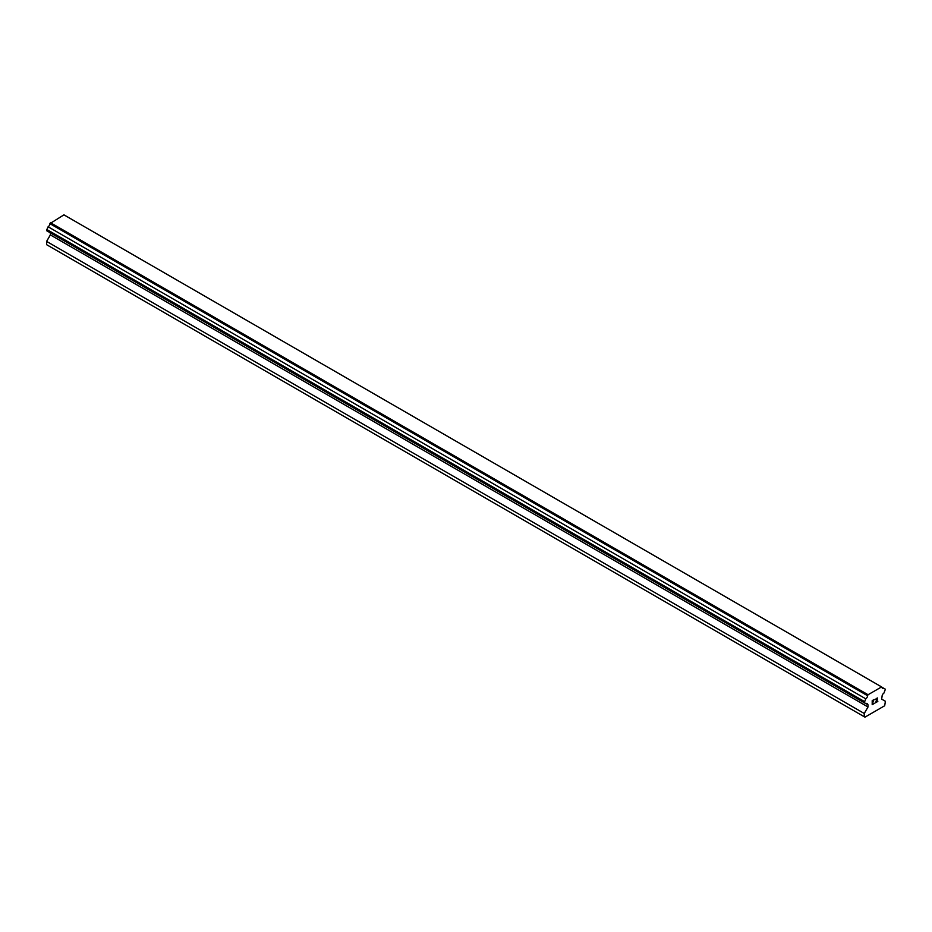 <?xml version="1.0" encoding="UTF-8"?>
<svg xmlns="http://www.w3.org/2000/svg" width="932" height="932" viewBox="0 0 932 932"><rect width="100%" height="100%" fill="white"/><g stroke="black" fill="none" stroke-linecap="round" stroke-linejoin="round"><path stroke-width="1.4" d="M872.445 700.771L872.445 702.39L872.434 700.771L874.228 699.734L872.434 700.771M872.445 702.39L873.412 701.831M872.445 702.658L872.445 704.277L872.434 702.658M872.445 704.277L874.228 703.241M872.201 704.674L874.228 703.497L872.201 704.674L872.201 700.643L874.228 699.466M875.637 699.676L877.501 697.963M877.501 699.151L877.012 700.2L877.501 699.151M877.012 700.2L875.917 702.262L877 700.2M875.917 702.262L877.827 701.167M875.428 702.81L877.827 701.423L875.428 702.821L877.431 698.779L876.965 698.161L875.87 699.548L876.022 698.872L877.28 698.161M867.564 704.65A2.586 1.491 -60 0 0 867.028 703.497A2.586 1.491 -60 0 0 865.758 703.602L864.255 702.74L865.758 698.825A2.586 1.491 -60 0 0 867.564 695.715L868.065 694.736L881.59 686.919L882.091 687.315A2.586 1.491 -60 0 0 882.627 688.468A2.586 1.491 -60 0 0 883.897 688.364L885.4 689.226L883.897 693.128A2.598 1.491 -60 0 0 882.091 696.251L881.637 699.105L885.4 701.272L884.689 705.745L864.954 717.151L864.255 716.743L864.255 713.481L868.018 706.969L868.018 704.802L49.909 232.581M50.363 232.837L50.363 234.899L46.6 241.411L46.6 244.673L864.255 716.743M48.103 231.532L865.758 703.602M881.59 686.919L63.935 214.849L49.909 223.645A2.586 1.491 -60 0 1 48.103 226.767L46.6 230.67L864.255 702.74M883.897 688.364L882.091 687.315M868.065 694.736L50.41 222.666M867.564 695.715L49.909 223.645M865.758 698.825L48.103 226.767M864.255 701.435L46.6 229.365M868.018 706.969L50.363 234.899M864.255 713.481L46.6 241.411"/></g></svg>
